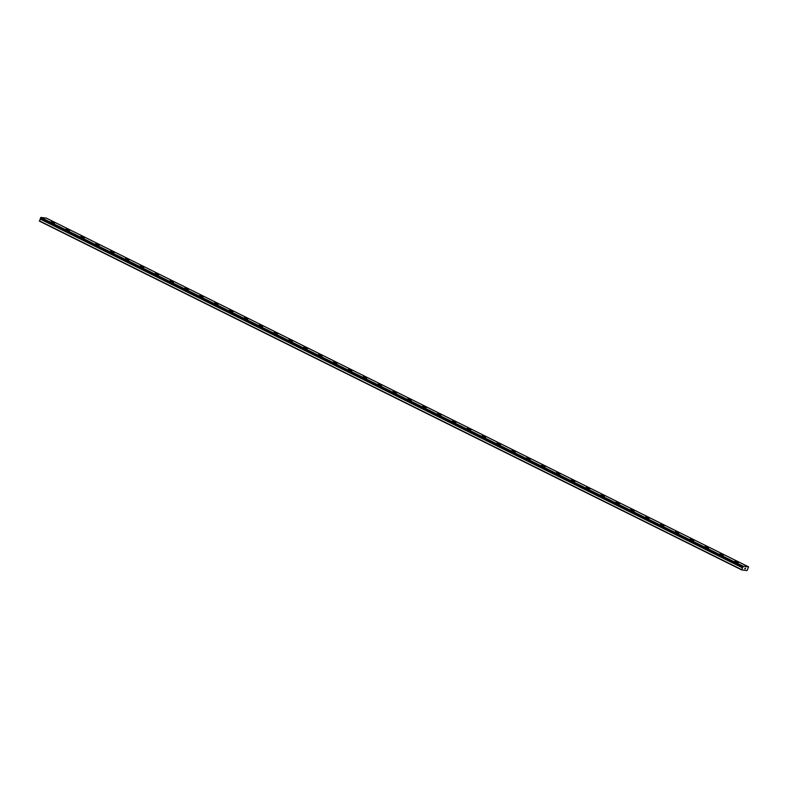 <?xml version="1.0" encoding="UTF-8"?>
<svg xmlns="http://www.w3.org/2000/svg" width="788" height="788" viewBox="0 0 788 788"><rect width="100%" height="100%" fill="white"/><g stroke="black" fill="none" stroke-linecap="round" stroke-linejoin="round"><path stroke-width="1.18" d="M741.725 569.911L747.073 570.561L748.59 566.877L743.153 566.217L742.798 567.557L40.405 218.759L39.439 221.132L741.725 569.911L742.463 567.744L40.178 218.966M51.121 221.684L54.628 223.083M65.985 229.062L69.492 230.47M83.538 237.267L80.849 236.439L83.538 237.267M80.849 236.439L84.355 237.848M95.712 243.827L99.219 245.226M110.576 251.205L114.083 252.613M125.44 258.592L128.946 259.991M140.294 265.97L143.81 267.378M155.157 273.347L158.674 274.756M170.021 280.735L173.537 282.134M184.884 288.113L188.401 289.521M202.437 296.318L199.748 295.5L202.437 296.318M199.748 295.5L203.265 296.899M214.612 302.878L218.118 304.286M229.475 310.255L232.982 311.664M244.339 317.643L247.846 319.041M259.203 325.02L262.709 326.429M274.066 332.408L277.573 333.807M288.93 339.786L292.437 341.194M303.794 347.163L307.3 348.572M318.657 354.551L322.164 355.959M336.21 362.756L333.521 361.928L336.21 362.756M333.521 361.928L337.028 363.337M348.385 369.316L351.891 370.715M363.248 376.694L366.755 378.102M378.112 384.081L381.619 385.48M392.976 391.459L396.482 392.857M407.839 398.836L411.346 400.245M422.703 406.224L426.209 407.623M437.567 413.601L441.073 415.01M455.119 421.807L452.43 420.979L455.119 421.807M452.43 420.979L455.937 422.388M467.294 428.367L470.8 429.765M482.157 435.744L485.664 437.153M497.011 443.132L500.528 444.531M511.875 450.509L515.391 451.918M526.739 457.887L530.255 459.296M541.602 465.275L545.119 466.673M559.155 473.48L556.466 472.652L559.155 473.48M556.466 472.652L559.982 474.061M571.33 480.04L574.846 481.438M586.193 487.417L589.7 488.816M601.057 494.795L604.563 496.204M615.92 502.183L619.427 503.581M630.784 509.56L634.291 510.969M645.648 516.948L649.154 518.346M660.511 524.325L664.018 525.724M675.375 531.703L678.882 533.112M690.239 539.09L693.745 540.489M707.791 547.296L705.102 546.468L707.791 547.296M705.102 546.468L708.609 547.877M719.966 553.856L723.473 555.254M734.83 561.233L738.336 562.632M744.699 568.719L745.212 568.02M745.33 568.798L745.517 568.148M748.59 566.877L46.305 218.099L40.868 217.439L40.562 218.345L742.848 567.114L40.562 218.335M743.153 566.217L40.868 217.439M742.976 566.414L40.69 217.636M741.685 569.635L39.4 220.857M742.818 566.818L40.523 218.04M742.808 566.877L40.523 218.099M742.838 567.084L40.552 218.306M742.69 567.537L40.405 218.759M742.641 567.567L40.355 218.788M742.424 567.803L40.129 219.025"/></g></svg>
